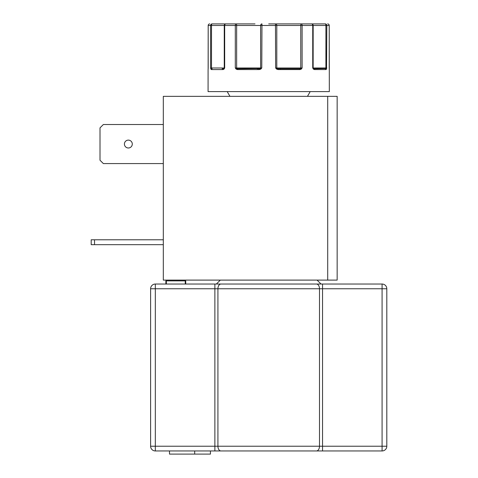 <?xml version="1.0" encoding="UTF-8"?>
<svg xmlns="http://www.w3.org/2000/svg" width="478" height="478" viewBox="0 0 478 478"><rect width="100%" height="100%" fill="white"/><g stroke="black" fill="none" stroke-linecap="round" stroke-linejoin="round"><path stroke-width="0.72" d="M128.355 140.114A3.938 3.938 0 0 1 132.292 144.051A3.938 3.938 0 0 1 128.355 147.989A3.938 3.938 0 0 1 124.417 144.051A3.938 3.938 0 0 1 128.355 140.114M284.529 450.951L155.326 450.951A4.726 4.726 0 0 1 150.606 446.225L386.81 446.225A4.726 4.726 0 0 1 382.083 450.951L220.967 450.951A4.726 3.047 90 0 1 217.92 446.225L217.92 288.76L214.873 288.76L214.873 450.951M236.126 69.101A0.789 0.335 -47.3 0 1 236.718 68.545L236.646 67.99L235.301 67.99L235.301 25.477L208.187 25.477L208.139 69.101A0.789 0.621 -176.8 0 1 208.139 69.053L208.121 69.364A0.789 0.789 90 0 0 208.091 69.567L208.079 91.615L329.33 91.615L329.223 25.477L326.815 25.477L326.528 69.101L326.05 69.567L314.41 69.567L313.395 69.101L312.731 67.99L313.371 68.545L313.15 67.99L326.815 67.99L325.99 68.545A0.789 0.299 90 0 1 325.906 67.99L325.906 25.477L302.108 25.477L302.108 67.99L301.289 69.101L299.993 69.567L278.118 69.567L276.613 69.101L275.639 67.99L277.999 68.778L299.587 68.778L302.108 67.99L300.764 67.99L300.764 25.477L235.301 25.477A1.577 0.866 -90 0 1 236.168 23.9A1.577 0.478 90 0 1 236.646 25.477L236.646 67.99L261.777 67.99L260.803 69.101L259.291 69.567L237.423 69.567L236.126 69.101L235.301 67.99L237.829 68.778L236.395 68.778M224.176 68.36A0.789 0.783 -90 0 0 224.266 67.99L224.266 25.477A1.577 1.559 90 0 1 225.825 23.9L254.989 23.9M268.708 23.9L301.242 23.9A1.577 0.478 90 0 0 300.764 25.477L302.108 25.477A1.577 0.866 90 0 0 301.242 23.9L311.584 23.9A1.577 1.559 -90 0 1 313.15 25.477L313.15 67.99L312.731 67.99L312.731 25.477A1.577 1.141 90 0 0 311.584 23.9L325.309 23.9A1.577 0.598 90 0 1 325.906 25.477L326.815 25.477A1.577 1.512 90 0 0 325.309 23.9L320.314 23.9M214.873 284.034L214.873 288.76L150.606 288.76A4.726 4.726 0 0 1 155.326 284.034A4.726 4.726 0 0 0 150.606 288.76A4.726 4.726 0 0 1 155.326 284.034L382.083 284.034A4.726 4.726 0 0 1 386.81 288.76L386.81 446.225M163.315 124.525L103.35 124.525L100.01 127.865L100.01 160.238L103.35 163.578L163.315 163.578M327.711 280.102L163.315 280.102L163.315 96.335L337.157 96.335L337.157 280.102L327.711 280.102L327.711 96.335M216.367 284.034L220.346 280.102L216.367 284.034L220.967 284.034A4.726 3.047 90 0 0 217.92 288.76L319.495 288.76L319.495 446.225A4.726 3.047 90 0 1 316.448 450.951L311.931 450.951M150.606 288.76L150.606 446.225A4.726 4.726 0 0 0 155.326 450.951L155.326 284.034M185.733 284.034L185.733 280.885L166.35 280.885L166.35 284.034M185.249 280.885L185.249 284.034M166.35 280.885L165.866 280.885L165.866 284.034M194.695 450.951L194.695 454.1L210.44 454.1L210.44 450.951M194.695 454.1L169.499 454.1L169.499 450.951M276.613 69.101L276.983 68.545A0.789 0.663 90 0 1 276.786 67.99L275.639 67.99L275.459 23.9A1.577 1.332 90 0 1 276.786 25.477L276.786 67.99L300.764 67.99L300.692 68.545A0.789 0.335 -132.7 0 1 301.289 69.101M261.956 23.9A1.577 1.332 90 0 0 260.624 25.477L260.624 67.99A0.789 0.663 90 0 1 260.432 68.545L261.777 67.99L261.956 23.9M223.668 68.778L223.59 68.778A0.789 0.592 90 0 0 222.999 69.567L211.36 69.567L210.882 69.101L210.595 67.99L211.509 67.99L211.509 25.477A1.577 0.598 -90 0 1 212.107 23.9L226.028 23.9M217.096 23.9L212.107 23.9A1.577 1.512 -90 0 0 210.595 25.477L210.595 67.99L212.107 68.778A0.789 0.747 -90 0 0 211.36 69.567L212.13 69.567M242.298 23.9L214.526 23.9M316.137 23.9L295.117 23.9M315.253 68.778L313.484 68.778L315.253 68.778M297.657 68.778L299.587 68.778A0.789 0.406 90 0 1 299.993 69.567M280.347 69.567L280.192 68.778L276.84 68.778M257.218 68.778L260.57 68.778M223.931 68.778L222.156 68.778L223.931 68.778M208.187 25.477A1.577 1.571 -90 0 1 209.758 23.9A1.577 1.577 0 0 0 208.187 25.477L208.187 67.99M224.015 69.101A0.789 0.46 -139 0 1 224.003 68.581A0.789 0.46 -139 0 1 224.039 68.545L224.684 67.99L224.015 69.101L222.999 69.567M224.039 68.545L224.684 67.99L224.684 25.477A1.577 1.141 -90 0 1 225.825 23.9A1.577 1.577 0 0 0 224.254 25.477L224.266 25.477M239.376 69.567L237.423 69.567A0.789 0.406 -90 0 1 237.829 68.778L260.432 68.545L260.803 69.101M314.41 69.567A0.789 0.592 -90 0 0 313.819 68.778L325.99 68.545A0.789 0.592 -158.9 0 1 326.528 69.101M313.395 69.101A0.789 0.46 -41 0 0 313.413 68.581L313.747 68.778M327.651 23.9A1.577 1.571 90 0 1 329.223 25.477L329.228 25.477A1.577 1.577 0 0 0 327.651 23.9M208.187 68.025L208.139 69.053A0.789 0.621 -176.8 0 1 208.145 69.011M210.882 69.101A0.789 0.592 -21.1 0 1 211.419 68.545A0.789 0.299 90 0 0 211.509 67.99L224.254 67.99L224.254 25.477M224.104 68.45L223.59 68.778M259.417 68.778L259.291 69.567M278.118 69.567L277.999 68.778M325.309 68.778A0.789 0.747 90 0 1 326.05 69.567M329.288 69.316L329.318 69.567A0.789 0.789 -90 0 0 329.294 69.37L329.228 68.025M321.043 284.034L317.063 280.102L321.043 284.034M163.315 239.789L91.19 239.789L91.19 244.67L163.315 244.67M94.53 239.789L94.53 244.67M322.542 284.034L322.542 288.76L382.083 288.76L382.083 284.034A4.726 4.726 0 0 1 386.81 288.76L382.083 288.76L382.083 450.951M322.542 450.951L322.542 288.76L319.495 288.76A4.726 3.047 90 0 0 316.448 284.034M313.239 68.36A0.789 0.783 -90 0 1 313.15 67.99L313.162 25.477A1.577 1.577 0 0 0 311.584 23.9M329.223 67.99L329.228 25.477M307.474 96.335L310.198 91.615M229.942 96.335L227.211 91.615"/></g></svg>
